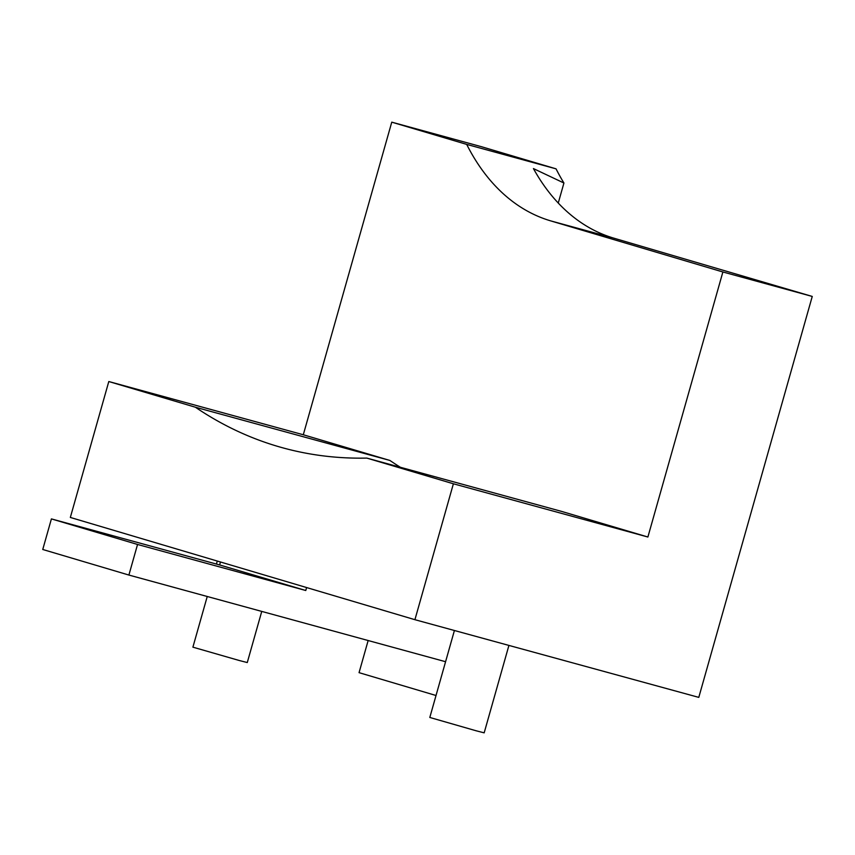 <?xml version="1.0" encoding="UTF-8"?>
<svg xmlns="http://www.w3.org/2000/svg" width="855" height="855" viewBox="0 0 855 855"><rect width="100%" height="100%" fill="white"/><g stroke="black" fill="none" stroke-linecap="round" stroke-linejoin="round"><path stroke-width="1.28" d="M563.926 183.013L533.435 168.585A282.513 179.689 105.3 0 0 613.676 238.118L812.25 296.439L698.792 697.381L414.921 619.693L70.334 517.446L108.799 381.533L303.301 434.757L391.761 122.158L481.13 146.611L556.049 168.841A282.513 179.689 -74.7 0 0 563.926 183.013L558.251 203.052M391.761 122.158L466.68 144.388L556.049 168.841M414.921 619.693L453.385 483.78L366.806 458.088L561.308 511.322L647.887 537.015L722.881 271.976L550.588 220.846A282.513 179.689 105.3 0 1 466.68 144.388M303.301 434.757L389.88 460.45A706.294 449.238 105.3 0 0 400.397 467.279M453.385 483.78L647.887 537.015M108.799 381.533L195.378 407.215L389.88 460.45M812.25 296.439L722.881 271.976M366.806 458.088A706.294 449.238 105.3 0 1 283.112 447.924A706.294 449.238 105.3 0 1 195.378 407.215M220.462 561.992L219.628 564.941L305.769 590.506L306.603 587.556M219.628 564.941L51.407 518.899L137.548 544.464L305.769 590.506M51.407 518.899L42.75 549.487L128.891 575.052L137.548 544.464M445.583 661.717L128.891 575.052M368.152 640.523L359.057 672.661L436.018 695.5M454.411 630.498L429.809 717.463L476.16 730.79L484.176 732.842L508.917 645.418M207.241 596.491L192.899 647.16L239.25 660.498L247.277 662.55L261.748 611.4M613.676 238.118L550.588 220.846M217.277 561.04L216.422 564.065"/></g></svg>
